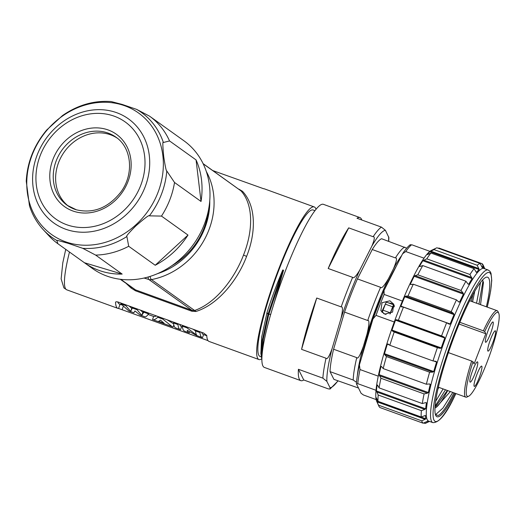 <?xml version="1.0" encoding="UTF-8"?>
<svg xmlns="http://www.w3.org/2000/svg" width="525" height="525" viewBox="0 0 525 525"><rect width="100%" height="100%" fill="white"/><g stroke="black" fill="none" stroke-linecap="round" stroke-linejoin="round"><path stroke-width="0.79" d="M344.551 312.106L333.585 349.23L356.751 357.637C357.84 359.376 360.058 355.589 363.405 346.283L367.027 334.025C369.292 324.325 369.521 319.823 367.723 320.512L344.551 312.106A74.944 11.412 109.9 0 1 357.427 278.913L380.592 287.319C381.557 288.803 384.202 285.882 388.539 278.558L393.442 268.853C396.69 261.135 397.353 257.493 395.423 257.933L372.258 249.526A74.944 11.412 109.9 0 1 381.583 238.724L406.698 248.168M303.758 379.975L328.21 388.848L330.028 389.038L330.041 387.732L326.865 381.373L322.862 378.144L298.417 369.278L303.758 379.975A86.723 13.21 -70.1 0 1 300.805 380.645A86.723 13.21 -70.1 0 1 298.417 369.278M328.191 268.498A86.723 13.21 -70.1 0 1 348.698 227.863L328.191 268.498L352.636 277.364C353.673 278.69 356.035 276.301 359.717 270.178A83.587 12.731 109.9 0 0 341.027 318.36L332.01 348.876A83.587 12.731 109.9 0 0 326.865 381.373M359.717 270.178L371.903 246.028C374.581 239.551 374.994 236.453 373.144 236.729L348.698 227.863M373.144 236.729A86.723 13.21 -70.1 0 1 381.445 227.122L385.442 230.35L388.881 237.549L388.71 241.303M333.585 349.23A74.944 11.412 109.9 0 0 330.035 371.621L333.9 379.365L358.45 388.014M357.427 278.913L372.258 249.526M367.027 334.025A72.325 11.018 -70.1 0 1 388.539 278.558M363.405 346.283A72.325 11.018 109.9 0 0 357.348 375.631M401.441 255.878A72.325 11.018 109.9 0 0 393.442 268.853M395.87 266.917A67.088 10.218 109.9 0 0 384.779 288.881M381.465 296.592A67.088 10.218 109.9 0 0 361.679 357.066M356.508 382.305L353.207 380.028L330.035 371.621M405.779 251.547A81.165 12.364 -70.1 0 1 411.666 244.735L429.909 251.35A81.165 12.364 -70.1 0 0 424.023 258.169L405.779 251.547L402.59 253.765L384.024 290.437L372.953 318.983L376.018 315.374L394.262 321.989A81.165 12.364 109.9 0 0 378.256 376.163A81.165 12.364 109.9 0 0 376.018 390.292A81.165 12.364 109.9 0 0 376.648 401.205L378.886 406.147A85.089 12.961 109.9 0 0 379.969 407.551L423.143 423.209L427.416 421.306A81.815 12.462 109.9 0 0 427.75 421.47A81.815 12.462 109.9 0 0 429.05 421.516L425.079 423.452A85.089 12.961 109.9 0 0 425.821 423.17L429.483 421.404M372.953 318.983L359.408 364.888L360.012 369.548L378.256 376.163M376.143 399.584L363.418 394.971L361.062 393.245L356.396 383.755C356.731 378.748 357.735 372.461 359.408 364.888M356.482 384.077L357.774 383.677L376.018 390.292M376.018 315.374A81.165 12.364 -70.1 0 1 384.142 294.433L402.386 301.048A81.165 12.364 109.9 0 0 394.262 321.989M384.753 314.108L380.874 310.649L382.023 302.722L389.911 300.812L393.757 304.218L392.588 312.093L384.753 314.108M384.142 294.433L384.024 290.437M411.666 244.735L410.379 245.136M484.837 268.807L483.158 265.099A85.089 12.961 109.9 0 0 482.081 263.694L483.892 267.809A81.815 12.462 109.9 0 0 483.551 267.645A81.815 12.462 109.9 0 0 482.258 267.599L480.139 263.458L436.964 247.793A85.089 12.961 109.9 0 0 436.223 248.076L431.34 250.432A81.165 12.364 109.9 0 0 429.909 251.35M424.023 258.169A81.165 12.364 109.9 0 0 413.785 275.94A81.165 12.364 109.9 0 0 402.386 301.048M419.908 266.549L422.743 265.565A85.089 12.961 109.9 0 0 417.821 274.818L415.065 275.645L463.162 293.094L460.996 290.483L417.821 274.818M427.809 254.422L430.907 253.024A85.089 12.961 109.9 0 0 426.786 258.838L422.842 260.754A81.815 12.462 109.9 0 0 419.442 266.418L419.862 266.569M436.223 248.076A85.089 12.961 109.9 0 0 434.05 249.611L429.89 251.672A81.815 12.462 109.9 0 0 427.238 254.546L427.363 254.586M482.081 263.694L438.9 248.036L438.349 248.292M376.254 397.694L376.517 398.173L376.176 397.661A81.815 12.462 109.9 0 0 376.635 400.923L378.538 405.188A85.089 12.961 109.9 0 0 378.886 406.147M377.501 385.061L377.16 384.937A81.815 12.462 109.9 0 0 376.399 390.935L378.203 395.01A85.089 12.961 109.9 0 0 377.993 401.317L376.517 398.173M381.741 366.785L380.999 366.509A81.815 12.462 109.9 0 0 379.096 374.653L380.92 378.249A85.089 12.961 109.9 0 0 379.102 387.89L377.58 385.192M389.314 344.912L387.325 344.19L387.949 343.934L387.325 344.19A81.815 12.462 109.9 0 0 384.464 353.679L384.713 354.677L386.426 356.554A85.089 12.961 109.9 0 0 383.178 368.576L381.517 366.502M401.12 306.744L403.443 307.112A85.089 12.961 109.9 0 0 398.39 320.257L396.244 319.699L395.515 320.152A81.815 12.462 109.9 0 0 391.978 330.067L392.234 330.921L394.19 332.036A85.089 12.961 109.9 0 0 389.826 345.273L387.949 343.934M401.205 306.771L400.903 306.121A81.815 12.462 109.9 0 1 404.775 296.75L405.582 296.166L453.679 313.615L454.033 314.619A81.815 12.462 109.9 0 0 450.161 323.991L400.903 306.121M410.74 284.589L410.366 284.189L410.74 284.589L413.28 284.202A85.089 12.961 109.9 0 0 408.037 295.982L405.582 296.166M415.065 275.645L414.192 276.281A81.815 12.462 109.9 0 0 410.366 284.189L411.259 284.511M422.743 265.565L465.924 281.229A85.089 12.961 109.9 0 0 460.996 290.483M467.998 283.999L468.7 284.281L467.998 283.999L465.924 281.229M422.842 260.754L472.1 278.618A81.815 12.462 109.9 0 0 468.7 284.281L468.038 284.045M472.1 278.618L469.96 274.503L426.786 258.838M430.907 253.024L474.082 268.682A85.089 12.961 109.9 0 0 469.96 274.503M476.392 272.429L474.082 268.682M429.89 251.672L479.148 269.542A81.815 12.462 109.9 0 0 476.497 272.409L476.227 272.311M479.148 269.542L477.225 265.276L434.05 249.611M480.139 263.458A85.089 12.961 109.9 0 0 477.225 265.276M423.701 422.953L425.079 423.452M378.538 405.188L421.719 420.847A85.089 12.961 109.9 0 0 423.143 423.209M377.035 401.861L425.132 419.311L421.719 420.847M425.132 419.311L425.893 418.792L376.635 400.923M425.237 415.459L425.434 415.531A81.815 12.462 109.9 0 0 425.893 418.792M378.203 395.01L421.378 410.668A85.089 12.961 109.9 0 0 421.175 416.981L425.381 415.472M421.175 416.981L377.993 401.317M376.72 391.972L424.81 409.421L421.378 410.668M424.81 409.421L425.657 408.804L376.399 390.935M425.841 402.596L426.418 402.806A81.815 12.462 109.9 0 0 425.657 408.804M426.418 402.806L425.67 402.636L426.418 402.806M380.92 378.249L424.095 393.914A85.089 12.961 109.9 0 0 422.284 403.548L379.102 387.89M422.284 403.548L425.67 402.636M379.365 375.716L427.455 393.159L424.095 393.914M427.455 393.159L428.354 392.523L379.096 374.653M429.168 383.985L430.257 384.379A81.815 12.462 109.9 0 0 428.354 392.523M430.257 384.379L429.614 383.946L430.257 384.379M386.426 356.554L429.608 372.212A85.089 12.961 109.9 0 0 426.359 384.241L383.178 368.576M426.359 384.241L429.614 383.946M384.713 354.677L432.803 372.12L429.608 372.212M432.803 372.12L433.722 371.549L384.464 353.679M433.827 361.056L436.583 362.053A81.815 12.462 109.9 0 0 433.722 371.549M436.583 362.053L436.209 361.417M394.19 332.036L437.364 347.701A85.089 12.961 109.9 0 0 433 360.938L389.826 345.273M433 360.938L436.045 361.377M392.234 330.921L440.331 348.364L437.364 347.701M440.331 348.364L441.236 347.937L391.978 330.067M395.515 320.152L444.773 338.015A81.815 12.462 109.9 0 0 441.236 347.937M444.773 338.015L444.334 337.142L441.571 335.921L398.39 320.257M403.443 307.112L446.617 322.77A85.089 12.961 109.9 0 0 441.571 335.921M449.413 324.266L446.617 322.77M449.302 324.214L450.161 323.991M413.28 284.202L456.461 299.867A85.089 12.961 109.9 0 0 451.218 311.647L408.037 295.982M451.218 311.647L453.679 313.615M458.837 302.033L459.624 302.059L458.837 302.033L456.461 299.867M414.192 276.281L463.45 294.151A81.815 12.462 109.9 0 0 459.624 302.059L458.351 301.593M463.45 294.151L463.162 293.094M487.285 307.118L490.685 290.719L491.754 280.462L490.993 273.223L489.937 271.281L488.191 270.027L483.938 268.478A81.165 12.364 -70.1 0 0 464.258 294.249A81.165 12.364 109.9 0 0 433.722 374.292A81.165 12.364 109.9 0 0 428.584 421.076L432.843 422.618C438.966 422.914 446.171 414.212 454.466 396.513L455.93 393.566M486.36 306.784A74.222 11.307 109.9 0 0 485.71 277.449A74.222 11.307 109.9 0 0 469.658 300.772A74.222 11.307 109.9 0 0 435.697 415.334A74.222 11.307 109.9 0 0 455.004 393.232M450.345 391.545L436.288 407.302A67.679 10.31 109.9 0 0 447.694 390.58M480.533 304.671L483.473 282.502L482.501 280.088M437.85 389.235L438.92 387.398M472.572 301.783L474.771 291.27M434.93 408.076L436.288 407.302M435.586 401.415L443.107 388.92M476.549 303.227L480.526 282.457M435.514 414.678L442.903 408.128L452.767 392.424M435.396 414.514L438.021 415.518A73.31 11.163 109.9 0 0 453.987 392.864M483.013 280.836L478.951 304.093M445.508 389.793L435.041 406.265M471.358 301.343L472.848 294.689M434.995 406.908L436.157 405.996L447.359 390.462M459.099 324.043L485.802 333.729L484.713 331.537L483.367 330.835A45.983 7.002 -70.1 0 1 497.175 310.708A45.983 7.002 -70.1 0 1 497.956 311.496A45.983 7.002 -70.1 0 1 498.002 311.594L498.75 313.235A44.671 6.805 -70.1 0 1 489.11 356.692A44.671 6.805 -70.1 0 1 468.648 396.224A44.671 6.805 -70.1 0 1 472.992 361.745L471.647 361.042A45.983 7.002 -70.1 0 0 465.038 396.368A45.983 7.002 -70.1 0 0 465.819 397.156L438.322 387.181M468.648 396.224L467.02 397.012A45.983 7.002 -70.1 0 1 465.819 397.156M448.389 352.603L471.647 361.042M483.367 330.835L459.828 322.298M484.713 331.537A44.671 6.805 -70.1 0 1 498.75 313.235M485.802 333.729L474.088 363.937L472.992 361.745M474.83 374.003A10.802 1.647 109.9 0 0 477.507 361.843A10.802 1.647 109.9 0 0 472.822 369.987A10.802 1.647 109.9 0 0 470.144 382.148A10.802 1.647 109.9 0 0 474.83 374.003M490.665 338.96A10.802 1.647 109.9 0 0 487.988 351.12A10.802 1.647 109.9 0 0 492.673 342.983A10.802 1.647 109.9 0 0 495.351 330.816A10.802 1.647 109.9 0 0 490.665 338.96M476.982 374.24A10.802 1.647 109.9 0 0 474.305 386.4A10.802 1.647 109.9 0 0 478.99 378.256A10.802 1.647 109.9 0 0 481.668 366.096A10.802 1.647 109.9 0 0 476.982 374.24M488.289 330.113A10.802 1.647 109.9 0 0 485.605 342.28A10.802 1.647 109.9 0 0 490.291 334.136A10.802 1.647 109.9 0 0 492.975 321.969A10.802 1.647 109.9 0 0 488.289 330.113M393.442 304.69L391.178 303.352L388.546 302.918M385.547 303.719L381.668 311.889M394.36 306.022A67.088 10.218 109.9 0 0 393.96 307.02A2.618 0.4 109.9 0 1 393.881 307.033A2.618 0.4 109.9 0 1 393.835 306.994L393.356 306.055L392.792 307.04L390.193 313.858M389.931 313.976A2.618 0.4 -70.1 0 1 390.324 312.841L392.667 306.797A2.618 0.4 -70.1 0 1 393.803 304.828A2.618 0.4 -70.1 0 1 393.848 304.868L394.314 305.799M382.325 312.605A2.618 0.4 -70.1 0 1 383.027 310.196L390.324 312.841M393.803 304.828L386.505 302.177A2.618 0.4 -70.1 0 0 385.37 304.152L383.027 310.196M301.573 349.355L316.733 298.023A86.723 13.21 -70.1 0 0 301.573 349.355L326.018 358.227C327.16 359.769 329.162 356.652 332.01 348.876M381.445 227.122L356.993 218.256A86.723 13.21 -70.1 0 1 359.953 217.586A86.723 13.21 -70.1 0 1 361.791 219.995M341.027 318.36C342.877 310.223 342.93 306.397 341.184 306.895L316.733 298.023M300.805 380.645L264.318 367.408A86.723 13.21 -70.1 0 1 285.836 269.745A86.723 13.21 109.9 0 1 323.466 204.35L359.953 217.586M212.789 170.566L263.648 188.738A81.158 12.364 -70.1 0 1 264.403 188.849L314.265 206.942A81.158 12.364 -70.1 0 0 279.057 268.137A81.158 12.364 109.9 0 0 258.917 359.527A81.158 12.364 109.9 0 0 261.817 358.818L261.443 357.066L262.283 340.397L267.953 314.383L270.716 314.239M267.041 312.401L267.953 314.383L282.772 269.975C276.649 284.517 271.405 298.653 267.041 312.401L261.64 337.26L260.873 353.404M261.424 356.961L260.033 356.455A77.89 11.865 109.9 0 1 279.359 268.748A77.89 11.865 -70.1 0 1 313.156 210.013L314.993 210.676M283.553 270.244L282.778 269.968M274.306 302.439L283.553 270.263M261.982 355.287L263.353 338.75L268.715 314.659L283.559 270.217M314.265 206.942A81.158 12.364 -70.1 0 1 316.037 209.344M126.427 283.697L130.987 287.969L135.457 290.778A3.275 0.499 109.9 0 0 135.496 289.866L191.914 310.327L194.598 310.478C216.654 302.918 235.305 276.957 243.554 254.927C252.479 232.706 254.336 205.662 240.995 190.87L203.083 163.616M135.457 290.778L191.874 311.24L195.864 311.502C219.023 304.29 238.317 278.572 246.612 256.364C255.623 233.999 256.869 206.594 242.491 191.297L239.17 189.302A3.275 0.499 -70.1 0 1 239.092 189.4M208.038 340.64L118.584 308.464A81.158 12.364 -70.1 0 1 117.836 308.352A81.158 12.364 -70.1 0 1 115.533 302.348L115.566 302.164M115.677 302.013L115.533 302.348C115.684 301.658 116.681 301.606 118.538 302.183L203.674 333.067L206.752 335.436A81.158 12.364 -70.1 0 0 209.055 341.44L258.917 359.527M130.987 287.969A3.275 0.787 132.6 0 1 131.821 287.562M120.251 279.28L135.496 289.866L120.816 279.346M242.491 191.297A3.275 2.349 -41.5 0 1 240.995 190.87L203.162 163.78M195.864 311.502A3.275 1.962 71.8 0 0 194.598 310.478L151.469 279.595A3.275 1.208 -100.8 0 1 150.084 276.419M191.874 311.24A3.275 0.499 109.9 0 0 191.914 310.327L148.831 279.477L144.067 278.04M171.983 265.604A65.454 56.753 -54.4 0 0 208.491 209.934M175.875 135.017A78.547 68.106 125.6 0 1 175.967 135.076L183.921 140.772A78.547 68.106 125.6 0 1 193.554 244.282A78.547 68.106 125.6 0 1 92.459 268.492A78.547 68.106 125.6 0 1 92.367 268.426M175.967 135.076A78.547 68.106 125.6 0 1 176.059 135.142L149.546 116.156A78.547 68.106 -54.4 0 1 169.555 140.943L196.068 159.928A78.547 68.106 125.6 0 1 201.029 201.469L174.523 182.483A78.547 68.106 -54.4 0 1 161.483 216.09L187.996 235.075A78.547 68.106 125.6 0 1 155.21 265.263L128.697 246.277A78.547 68.106 -54.4 0 1 95.655 255.098L122.168 274.083A78.547 68.106 125.6 0 1 84.505 262.795A78.547 68.106 125.6 0 1 84.413 262.73L57.901 243.744A78.547 68.106 -54.4 0 1 49.055 235.935L43.286 229.72A76.827 66.609 125.6 0 0 56.884 240.542L57.901 243.744M122.168 274.083L84.413 262.73M56.884 240.542C55.447 239.84 59.266 240.785 68.348 243.383L82.747 248.325L95.655 255.098M149.546 116.156L136.638 109.384L122.24 104.442L111.162 101.548C93.988 100.334 77.779 105 62.534 115.546L46.699 130.01C34.033 145.182 27.221 162.258 26.25 181.243L29.466 205.767C32.379 214.915 36.986 222.895 43.286 229.72M169.555 140.943L163.373 142.492C162.566 141.022 162.684 145.733 163.728 156.634C165.218 166.445 166.235 171.222 166.773 170.953L174.523 182.483M196.068 159.928L201.029 201.469M161.483 216.09L149.362 215.854C149.435 214.646 144.952 217.98 135.909 225.842C128.704 233.041 125.705 236.604 126.899 236.539L128.697 246.277M187.996 235.075L155.21 265.263M117.088 138.036A41.888 36.323 -54.4 0 0 108.911 134.262A41.888 36.323 125.6 0 0 61.602 156.142A41.888 36.323 125.6 0 0 68.348 206.095M121.524 304.815L119.398 304.041A76.578 11.662 -70.1 0 1 117.784 301.954M195.523 330.894L193.036 329.208M206.765 335.738L203.287 334.471A76.578 11.662 -70.1 0 1 201.652 332.338M182.418 326.904L181.315 326.504A76.578 11.662 -70.1 0 1 179.688 324.365M148.129 314.468L153.969 316.582L156.745 316.043M173.257 323.584L167.213 319.843M132.503 307.256L131.821 308.352L129.17 306.042M143.784 311.345L142.892 312.342L140.405 310.118M203.595 334.582L202.499 337.634A79.846 12.16 -70.1 0 1 202.171 337.549A79.846 12.16 -70.1 0 1 199.966 332.561L195.51 330.94L195.812 330.218M200.268 331.833L199.966 332.561M202.171 337.549L196.553 335.514L187.228 330.31A79.846 12.16 -70.1 0 0 189 332.771A79.846 12.16 -70.1 0 0 189.335 332.857L189.63 332.03M182.641 325.441L182.339 326.163A79.846 12.16 -70.1 0 0 184.544 331.157L189 332.771M187.307 327.134L187.005 327.856L182.339 326.163M195.51 330.94A79.846 12.16 -70.1 0 0 196.875 335.357L187.005 327.856M181.624 326.616L180.534 329.667A79.846 12.16 -70.1 0 1 180.2 329.582A79.846 12.16 -70.1 0 1 178.001 324.588L173.539 322.973L173.847 322.245M178.303 323.866L178.001 324.588M180.2 329.582L175.744 327.961A79.846 12.16 -70.1 0 1 173.539 322.973M173.834 324.942L173.106 326.97L172.141 326.655L162.809 319.082L157.769 317.251C155.472 319.456 153.727 320.211 152.545 319.515L157.526 321.359M163.111 318.353L162.809 319.082M172.134 326.655L157.277 321.228M153.641 316.463L152.545 319.515M158.077 316.529L157.769 317.251M164.062 323.249L158.681 321.3L160.493 320.125L164.062 323.249M148.864 313.189L148.555 313.911L143.857 312.204L144.165 311.483M144.893 316.739C145.556 317.244 146.777 316.299 148.555 313.911M145.071 316.838L139.998 315L134.951 310.964L133.849 312.736M128.842 310.951L120.94 303.896L121.249 303.168M126.138 304.94L125.829 305.668L120.94 303.896M131.821 308.352L130.679 311.41L125.829 305.668M130.679 311.41L132.661 307.309M137.445 309.048L137.143 309.77L132.359 308.031M142.892 312.342L141.743 315.4L137.143 309.77M141.743 315.4L143.857 312.204M367.723 320.512A74.944 11.412 -70.1 0 1 380.592 287.319M385.442 230.35A83.587 12.731 109.9 0 0 371.903 246.028M388.559 241.251A83.587 12.731 109.9 0 0 388.618 236.709M330.041 387.732A83.587 12.731 109.9 0 0 337.929 380.822M353.207 380.028A74.944 11.412 -70.1 0 1 356.751 357.637M395.423 257.933A74.944 11.412 -70.1 0 1 404.755 247.124M357.774 383.677A81.165 12.364 -70.1 0 1 360.012 369.548M423.754 260.144L471.85 277.587M430.802 251.173L478.892 268.616M481.504 266.3L483.61 267.061M427.087 421.391L428.38 421.864M396.244 319.699L444.334 337.142M404.775 296.75L454.033 314.619M488.191 270.027A81.165 12.364 109.9 0 0 468.517 295.792A81.165 12.364 109.9 0 0 437.981 375.834A81.165 12.364 109.9 0 0 432.843 422.618M487.252 307.105A79.196 12.062 109.9 0 0 470.151 297.675A79.196 12.062 109.9 0 0 434.109 402.918A79.196 12.062 109.9 0 0 454.532 396.29A79.196 12.062 109.9 0 0 455.897 393.56M383.565 313.543L386.026 314.436M385.37 304.152L392.667 306.797M392.949 306.666L393.835 306.994M322.862 378.144A86.723 13.21 -70.1 0 1 326.018 358.227M352.636 277.364A86.723 13.21 109.9 0 0 346.769 291.854A86.723 13.21 109.9 0 0 341.184 306.895M69.484 252.039A81.158 12.364 109.9 0 0 66.754 289.82L117.836 308.352M239.17 189.302L238.724 189.138M246.612 256.364A3.275 0.466 21.2 0 1 243.554 254.927M206.312 171.491A71.997 62.429 125.6 0 1 151.469 279.595A6.543 5.677 125.6 0 1 148.831 279.477A3.275 1.562 -73.3 0 1 148.299 276.957M209.757 200.681A68.729 59.587 125.6 0 1 157.493 273.663M136.638 109.384A76.827 66.609 125.6 0 1 163.373 142.492M166.773 170.953A76.827 66.609 125.6 0 1 149.362 215.854M126.899 236.539A76.827 66.609 125.6 0 1 82.747 248.325M121.8 104.797A74.701 64.772 125.6 0 1 157.907 192.649A74.701 64.772 125.6 0 1 68.316 242.694A74.701 64.772 125.6 0 1 32.209 154.842A74.701 64.772 125.6 0 1 121.8 104.797M114.082 111.832A64.05 55.538 -54.4 0 0 37.268 154.737A64.05 55.538 -54.4 0 0 68.224 230.062A64.05 55.538 -54.4 0 0 145.038 187.156A64.05 55.538 -54.4 0 0 114.082 111.832M111.825 115.395A59.66 51.726 -54.4 0 0 40.281 155.361A59.66 51.726 -54.4 0 0 69.11 225.52A59.66 51.726 -54.4 0 0 140.661 185.555A59.66 51.726 -54.4 0 0 111.825 115.395M74.537 211.536A44.507 38.594 -54.4 0 0 127.916 181.722A44.507 38.594 -54.4 0 0 106.404 129.38A44.507 38.594 -54.4 0 0 53.025 159.193A44.507 38.594 -54.4 0 0 74.537 211.536M67.141 205.275L76.348 209.79C93.391 213.793 108.209 207.907 120.803 192.13C134.328 174.037 131.696 147.683 115.92 137.156A41.888 36.323 -54.4 0 0 106.522 132.556A41.888 36.323 -54.4 0 0 58.807 155.177A41.888 36.323 -54.4 0 0 67.141 205.275A41.888 36.323 -54.4 0 0 76.151 209.764M122.181 309.488L123.086 306.869M207.323 340.371L207.532 339.747M118.584 308.464L120.035 304.277M402.59 253.765C405.49 249.329 408.096 246.277 410.399 244.617M481.865 267.035L483.551 267.645M427.33 421.319L427.75 421.47M497.175 310.708L469.678 300.733M392.936 306.692L393.881 307.033M261.443 357.066L260.84 353.213M92.459 268.492L84.505 262.795M65.743 249.355L62.797 262.802L61.13 278.893L63.912 287.917L66.754 289.82M173.25 323.577L173.618 323.715M128.835 310.951L133.882 312.782M330.028 389.038L338.08 380.881"/></g></svg>
